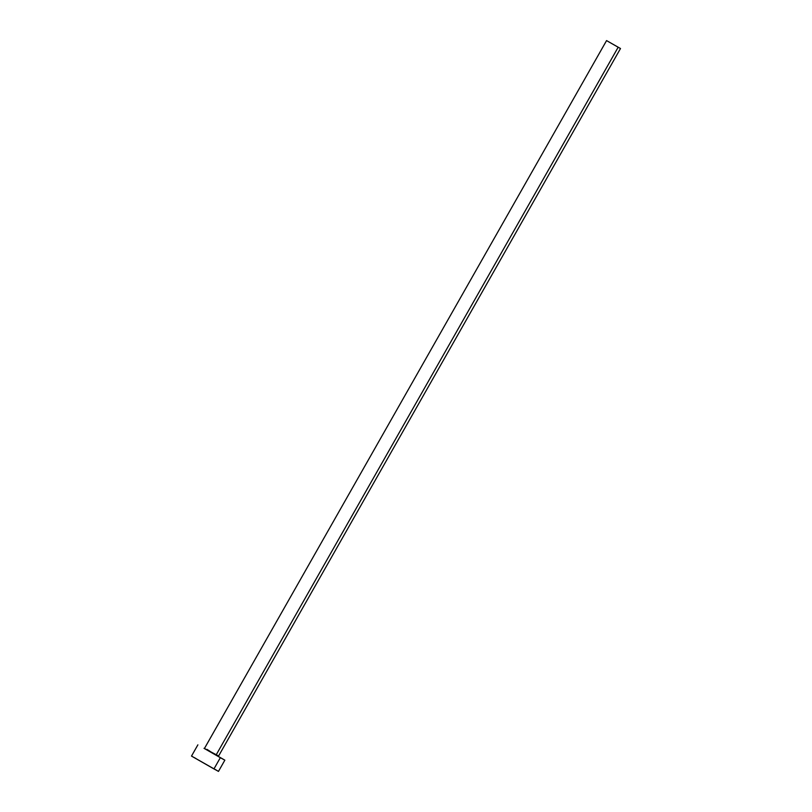 <?xml version="1.0" encoding="UTF-8"?>
<svg xmlns="http://www.w3.org/2000/svg" width="812" height="812" viewBox="0 0 812 812"><rect width="100%" height="100%" fill="white"/><g stroke="black" fill="none" stroke-linecap="round" stroke-linejoin="round"><path stroke-width="1.22" d="M216.905 755.607L218.712 756.662L216.256 754.734L218.529 755.972M218.59 756.013L218.54 756.601L204.025 748.319L216.256 754.734L618.165 47.238L606.564 40.6L620.5 48.517L618.165 47.238L216.256 754.734L218.59 756.013L620.5 48.517M197.884 744.837L191.5 756.084L213.952 768.923L220.336 757.687L204.248 748.349M191.52 756.084L218.469 771.4L224.853 760.164L220.336 757.687L213.952 768.923L217.717 770.933M204.543 748.512L224.853 760.164M206.989 749.374L216.296 755.353L204.015 748.319M196.017 758.55L194.22 757.555M192.84 756.794L191.936 756.297M216.611 770.283L215.058 769.38M618.165 47.238L606.584 40.6L618.165 47.238M204.654 748.096L606.564 40.6"/></g></svg>
